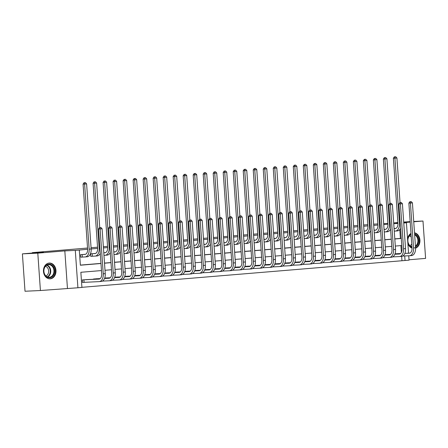 <?xml version="1.0" encoding="UTF-8"?>
<svg xmlns="http://www.w3.org/2000/svg" width="448" height="448" viewBox="0 0 448 448"><rect width="100%" height="100%" fill="white"/><g stroke="black" fill="none" stroke-linecap="round" stroke-linejoin="round"><path stroke-width="0.67" d="M50.271 278.824A7.902 6.266 87.3 0 0 55.972 270.536A7.902 6.266 87.3 0 0 49.347 263.054A7.902 6.266 87.3 0 0 49.168 263.066A7.902 6.266 87.3 0 0 43.467 271.354A7.902 6.266 87.3 0 0 50.092 278.835A7.902 6.266 87.3 0 0 50.271 278.824M415.582 248.17A7.902 6.266 87.3 0 0 419.927 240.078A7.902 6.266 87.3 0 0 414.512 232.792M101.472 270.564L80.858 272.283L81.917 287.437L77.913 287.773L75.298 250.398L79.302 250.062L80.366 265.216L100.979 263.497M67.441 288.266L64.826 250.891L37.8 253.142L22.4 253.87L25.015 291.245L40.415 290.522L77.913 287.773M409.018 259.778L425.6 258.395L422.985 221.021L413.739 221.794M408.738 255.769L409.046 260.159L405.042 260.49L404.723 255.959M81.911 287.325L405.042 260.49M410.995 233.386A7.902 6.266 87.3 0 0 407.551 238.773M407.876 243.41A7.902 6.266 87.3 0 0 412.026 248.158M37.8 253.142L40.415 290.522M403.693 222.068L410.172 221.626M413.717 221.458L422.985 221.021M401.962 260.635L401.666 256.39M401.386 252.403L400.91 245.594M397.449 253.697L395.002 253.848M387.436 254.531L384.989 254.682M377.429 255.366L374.982 255.522M367.416 256.2L364.969 256.357M357.409 257.034L354.962 257.191M347.396 257.869L344.949 258.026M337.389 258.703L334.942 258.86M327.376 259.543L324.929 259.694M317.369 260.378L314.922 260.529M307.356 261.212L304.909 261.363M297.349 262.046L294.902 262.198M287.336 262.881L284.889 263.032M277.329 263.715L274.882 263.866M267.316 264.55L264.869 264.701M257.309 265.384L254.856 265.535M247.296 266.218L244.849 266.37M237.289 267.053L234.836 267.21M227.276 267.887L224.829 268.044M217.269 268.722L214.816 268.878M207.256 269.556L204.809 269.713M197.249 270.39L194.796 270.547M187.236 271.23L184.789 271.382M177.229 272.065L174.776 272.216M167.216 272.899L164.769 273.05M157.209 273.734L154.756 273.885M147.196 274.568L144.749 274.719M137.189 275.402L134.736 275.554M127.176 276.237L124.729 276.388M117.169 277.071L114.716 277.222M107.156 277.906L104.709 278.057M97.149 278.74L92.355 279.328M87.136 279.574L82.331 279.927L82.505 282.453L83.815 282.341M397.93 223.378L393.742 223.726M387.923 224.213L383.729 224.56M377.91 225.047L373.722 225.394M367.903 225.882L363.709 226.234M357.89 226.716L353.702 227.069M347.883 227.55L343.689 227.903M337.87 228.385L333.682 228.738M327.863 229.219L323.669 229.572M317.85 230.054L313.662 230.406M307.843 230.894L303.649 231.241M297.83 231.728L293.642 232.075M287.823 232.562L283.629 232.91M277.81 233.397L273.622 233.744M267.803 234.231L263.609 234.578M257.79 235.066L253.602 235.413M247.783 235.9L243.589 236.247M237.77 236.734L233.576 237.082M227.763 237.569L223.569 237.922M217.75 238.403L213.556 238.756M207.743 239.238L203.549 239.59M197.73 240.072L193.536 240.425M187.723 240.906L183.529 241.259M177.71 241.741L173.516 242.094M167.703 242.581L163.509 242.928M157.69 243.415L153.496 243.762M147.683 244.25L143.489 244.597M137.67 245.084L133.476 245.431M127.663 245.918L123.469 246.266M117.65 246.753L113.456 247.1M107.643 247.587L103.449 247.934M97.63 248.422L91.157 248.959M87.623 249.256L79.302 250.062M80.354 265.104L100.968 263.385M104.507 263.088L110.981 262.55M114.52 262.254L120.988 261.716M124.527 261.419L131.001 260.882M134.54 260.585L141.008 260.047M144.547 259.75L151.021 259.213M154.56 258.916L161.028 258.373M164.567 258.082L171.041 257.538M174.58 257.247L181.048 256.704M184.587 256.413L191.061 255.87M194.6 255.578L201.068 255.035M204.607 254.744L211.081 254.201M214.62 253.904L221.088 253.366M224.627 253.07L231.101 252.532M234.64 252.235L241.108 251.698M244.647 251.401L251.121 250.863M254.66 250.566L261.128 250.029M264.667 249.732L271.141 249.194M274.68 248.898L281.148 248.36M284.687 248.063L291.161 247.526M294.7 247.229L301.168 246.686M304.707 246.394L311.181 245.851M314.72 245.56L321.188 245.017M324.727 244.726L331.201 244.182M334.74 243.891L341.208 243.348M344.747 243.051L351.221 242.514M354.76 242.217L361.228 241.679M364.767 241.382L371.241 240.845M374.78 240.548L381.248 240.01M384.787 239.714L391.261 239.176M394.8 238.879L400.406 238.414L399.79 229.583M395.685 228.441L394.072 228.525M385.672 229.275L384.065 229.359M375.665 230.11L374.052 230.194M365.652 230.95L364.045 231.028M355.645 231.784L354.032 231.862M345.632 232.618L344.025 232.702M335.625 233.453L334.012 233.537M325.612 234.287L324.005 234.371M315.605 235.122L313.992 235.206M305.592 235.956L303.985 236.04M295.585 236.79L293.972 236.874M285.572 237.625L283.965 237.709M275.565 238.459L273.952 238.543M265.552 239.294L263.945 239.378M255.545 240.128L253.932 240.212M245.532 240.962L243.925 241.046M235.525 241.797L233.912 241.881M225.512 242.637L223.905 242.715M215.505 243.471L213.892 243.55M205.492 244.306L203.885 244.39M195.485 245.14L193.872 245.224M185.472 245.974L183.865 246.058M175.465 246.809L173.852 246.893M165.452 247.643L163.845 247.727M155.445 248.478L153.832 248.562M145.432 249.312L143.825 249.396M135.425 250.146L133.812 250.23M125.412 250.981L123.805 251.065M115.405 251.815L113.792 251.899M105.392 252.65L103.785 252.734M95.385 253.484L90.574 253.837L90.748 256.362L92.058 256.25M85.372 254.324L80.562 254.671L80.741 257.197L82.046 257.09M22.4 253.87L43.422 252.118L32.334 252.638L32.362 253.036M32.334 252.638L87.534 248.035M91.073 247.738L97.546 247.201M103.365 246.714L107.554 246.366M113.372 245.879L117.566 245.532M123.385 245.045L127.574 244.698M133.392 244.21L137.586 243.858M143.405 243.376L147.594 243.023M153.412 242.542L157.606 242.189M163.425 241.707L167.614 241.354M173.432 240.873L177.626 240.52M183.445 240.038L187.634 239.686M193.452 239.198L197.646 238.851M203.465 238.364L207.654 238.017M213.472 237.53L217.666 237.182M223.485 236.695L227.674 236.348M233.492 235.861L237.686 235.514M243.505 235.026L247.694 234.679M253.512 234.192L257.706 233.845M263.525 233.358L267.714 233.01M273.532 232.523L277.726 232.17M283.545 231.689L287.734 231.336M293.552 230.854L297.746 230.502M303.565 230.02L307.754 229.667M313.572 229.186L317.766 228.833M323.585 228.351L327.774 227.998M333.592 227.511L337.786 227.164M343.605 226.677L347.794 226.33M353.612 225.842L357.806 225.495M363.625 225.008L367.814 224.661M373.632 224.174L377.832 223.91M64.826 250.891L75.298 250.398M403.754 223.003L406.431 222.779L408.559 253.176M397.914 223.11L395.959 223.272L397.919 223.182M403.749 222.908L406.431 222.779M410.2 222.085L403.732 222.628M383.662 223.636L387.862 223.39M393.68 222.902L397.874 222.555M401.772 245.521L395.298 246.064M391.765 246.355L385.291 246.898M381.752 247.19L375.278 247.733M371.745 248.03L365.271 248.567M361.732 248.864L355.258 249.402M351.725 249.698L345.251 250.236M341.712 250.533L335.238 251.07M331.705 251.367L325.231 251.905M321.692 252.202L315.218 252.739M311.685 253.036L305.211 253.574M301.672 253.87L295.198 254.408M291.665 254.705L285.191 255.242M281.652 255.539L275.178 256.082M271.645 256.374L265.171 256.917M261.632 257.208L255.158 257.751M251.625 258.042L245.151 258.586M241.612 258.877L235.138 259.42M231.605 259.717L225.131 260.254M221.592 260.551L215.118 261.089M211.585 261.386L205.111 261.923M201.572 262.22L195.098 262.758M191.565 263.054L185.091 263.592M181.552 263.889L175.078 264.426M171.545 264.723L165.071 265.261M161.532 265.558L155.058 266.095M151.525 266.392L145.051 266.935M141.512 267.226L135.038 267.77M131.505 268.061L125.031 268.604M121.492 268.895L115.018 269.438M111.485 269.73L105.011 270.273M104.518 263.2L110.986 262.662M114.526 262.366L120.999 261.828M124.538 261.531L131.006 260.994M134.546 260.697L141.019 260.154M144.558 259.862L151.026 259.319M154.566 259.028L161.039 258.485M164.578 258.194L171.046 257.65M174.586 257.359L181.059 256.816M184.598 256.519L191.066 255.982M194.606 255.685L201.079 255.147M204.618 254.85L211.086 254.313M214.626 254.016L221.099 253.478M224.638 253.182L231.106 252.644M234.646 252.347L241.119 251.81M244.658 251.513L251.126 250.975M254.666 250.678L261.139 250.141M264.678 249.844L271.146 249.306M274.686 249.01L281.159 248.466M284.698 248.175L291.166 247.632M294.706 247.341L301.179 246.798M304.718 246.506L311.186 245.963M314.726 245.672L321.199 245.129M324.738 244.832L331.206 244.294M334.746 243.998L341.219 243.46M344.758 243.163L351.226 242.626M354.766 242.329L361.239 241.791M364.778 241.494L371.246 240.957M374.786 240.66L381.259 240.122M384.798 239.826L391.266 239.288M394.806 238.991L401.279 238.454M400.406 238.414L401.274 238.37M394.078 228.592L395.203 228.536A5.062 3.08 -94.8 0 0 395.27 228.536A5.062 3.08 -94.8 0 0 397.93 223.339L393.378 158.234L394.346 156.85L395.763 156.755L394.346 156.85M394.374 228.502L395.718 228.441M395.763 156.755L396.917 157.998L394.918 158.161L399.47 223.272A7.594 4.626 85.2 0 1 395.478 231.056A7.594 4.626 85.2 0 1 395.377 231.062L394.257 231.118M396.917 157.998L400.036 202.546M400.574 228.362A7.594 4.626 85.2 0 1 397.482 230.888A7.594 4.626 85.2 0 1 397.382 230.894M394.962 156.822L394.918 158.161L393.378 158.234M411.264 201.634L409.847 201.729L411.264 201.634L412.418 202.871L410.418 203.039L413.554 247.946A7.594 4.626 85.2 0 1 409.567 255.73A7.594 4.626 85.2 0 1 409.466 255.735L402.702 256.054M396.138 253.753L400.495 253.551M404.886 253.344L409.802 253.114M394.985 253.887L400.4 253.63M404.852 253.422L409.287 253.21A5.062 3.08 -94.8 0 0 409.354 253.21A5.062 3.08 -94.8 0 0 412.014 248.018L408.873 203.112L409.847 201.729M412.418 202.871L415.559 247.778A7.594 4.626 85.2 0 1 411.566 255.562A7.594 4.626 85.2 0 1 411.466 255.573M410.463 201.701L410.418 203.039L408.873 203.112M384.07 229.426L385.19 229.37A5.062 3.08 -94.8 0 0 385.258 229.37A5.062 3.08 -94.8 0 0 387.918 224.179L383.365 159.068L384.339 157.685L385.756 157.59L384.339 157.685M384.362 229.337L385.706 229.275M385.756 157.59L386.91 158.833L384.905 158.995L389.458 224.106A7.594 4.626 85.2 0 1 385.47 231.89A7.594 4.626 85.2 0 1 385.37 231.896L384.244 231.952M386.91 158.833L390.023 203.381M390.561 229.202A7.594 4.626 85.2 0 1 387.47 231.722A7.594 4.626 85.2 0 1 387.369 231.734M384.955 157.657L384.905 158.995L383.365 159.068M374.058 230.261L375.183 230.205A5.062 3.08 -94.8 0 0 375.25 230.205A5.062 3.08 -94.8 0 0 377.91 225.014L373.358 159.908L374.326 158.519L375.743 158.424L374.326 158.519M374.354 230.171L375.698 230.11M375.743 158.424L376.897 159.667L374.898 159.835L379.45 224.941A7.594 4.626 85.2 0 1 375.458 232.725A7.594 4.626 85.2 0 1 375.357 232.73L374.237 232.786M376.897 159.667L380.016 204.215M380.554 230.037A7.594 4.626 85.2 0 1 377.462 232.557A7.594 4.626 85.2 0 1 377.362 232.568M374.942 158.491L374.898 159.835L373.358 159.908M364.05 231.095L365.17 231.045A5.062 3.08 -94.8 0 0 365.238 231.039A5.062 3.08 -94.8 0 0 367.898 225.848L363.345 160.742L364.319 159.354L365.736 159.258L364.319 159.354M364.342 231.006L365.686 230.944M365.736 159.258L366.89 160.502L364.885 160.67L369.438 225.775A7.594 4.626 85.2 0 1 365.45 233.559A7.594 4.626 85.2 0 1 365.35 233.57L364.224 233.621M366.89 160.502L370.003 205.05M370.541 230.871A7.594 4.626 85.2 0 1 367.45 233.397A7.594 4.626 85.2 0 1 367.349 233.402M364.935 159.326L364.885 160.67L363.345 160.742M401.251 202.468L399.834 202.563L401.251 202.468L402.41 203.711L400.406 203.874L403.547 248.78A7.594 4.626 85.2 0 1 399.554 256.564A7.594 4.626 85.2 0 1 399.454 256.57L392.694 256.889M386.131 254.593L390.488 254.386M394.873 254.184L399.795 253.949M384.978 254.722L390.387 254.464M394.845 254.257L399.28 254.044A5.062 3.08 -94.8 0 0 399.347 254.044A5.062 3.08 -94.8 0 0 402.007 248.853L398.866 203.946L399.834 202.563M402.41 203.711L405.546 248.612A7.594 4.626 85.2 0 1 401.559 256.396A7.594 4.626 85.2 0 1 401.458 256.407M400.45 202.535L400.406 203.874L398.866 203.946M391.244 203.302L389.827 203.398L391.244 203.302L392.398 204.546L390.398 204.708L393.534 249.614A7.594 4.626 85.2 0 1 389.547 257.398A7.594 4.626 85.2 0 1 389.446 257.41L382.682 257.723M376.118 255.427L380.475 255.226M384.866 255.018L389.782 254.783M374.965 255.556L380.38 255.298M384.832 255.091L389.267 254.884A5.062 3.08 -94.8 0 0 389.334 254.878A5.062 3.08 -94.8 0 0 391.994 249.687L388.853 204.781L389.827 203.398M392.398 204.546L395.539 249.446A7.594 4.626 85.2 0 1 391.546 257.236A7.594 4.626 85.2 0 1 391.446 257.242M390.443 203.37L390.398 204.708L388.853 204.781M381.231 204.137L379.814 204.232L381.231 204.137L382.39 205.38L380.386 205.548L383.527 250.449A7.594 4.626 85.2 0 1 379.534 258.233A7.594 4.626 85.2 0 1 379.434 258.244L372.674 258.558M366.111 256.262L370.468 256.06M374.853 255.853L379.775 255.618M364.958 256.39L370.367 256.133M374.825 255.926L379.26 255.718A5.062 3.08 -94.8 0 0 379.327 255.713A5.062 3.08 -94.8 0 0 381.987 250.522L378.846 205.615L379.814 204.232M382.39 205.38L385.526 250.281A7.594 4.626 85.2 0 1 381.539 258.07A7.594 4.626 85.2 0 1 381.438 258.076M380.43 204.204L380.386 205.548L378.846 205.615M354.038 231.93L355.163 231.879A5.062 3.08 -94.8 0 0 355.23 231.874A5.062 3.08 -94.8 0 0 357.89 226.682L353.338 161.577L354.306 160.188L355.723 160.093L354.306 160.188M354.334 231.84L355.678 231.778M355.723 160.093L356.877 161.336L354.878 161.504L359.43 226.61A7.594 4.626 85.2 0 1 355.438 234.394A7.594 4.626 85.2 0 1 355.337 234.405L354.217 234.455M356.877 161.336L359.996 205.884M360.534 231.706A7.594 4.626 85.2 0 1 357.442 234.231A7.594 4.626 85.2 0 1 357.342 234.237M354.922 160.16L354.878 161.504L353.338 161.577M371.224 204.971L369.807 205.066L371.224 204.971L372.378 206.214L370.373 206.382L373.514 251.283A7.594 4.626 85.2 0 1 369.527 259.067A7.594 4.626 85.2 0 1 369.426 259.078L362.662 259.398M356.098 257.096L360.455 256.894M364.846 256.687L369.762 256.452M354.945 257.225L360.36 256.967M364.812 256.76L369.247 256.553A5.062 3.08 -94.8 0 0 369.314 256.547A5.062 3.08 -94.8 0 0 371.974 251.356L368.833 206.455L369.807 205.066M372.378 206.214L375.519 251.115A7.594 4.626 85.2 0 1 371.526 258.905A7.594 4.626 85.2 0 1 371.426 258.91M370.423 205.038L370.373 206.382L368.833 206.455M411.958 247.234A6.838 5.421 -92.7 0 1 408.268 237.597A6.838 5.421 -92.7 0 1 411.057 234.276M414.596 234.058A6.838 5.421 -92.7 0 1 418.107 243.634A6.838 5.421 -92.7 0 1 415.492 246.865M415.442 246.142A6.328 5.023 87.3 0 0 417.435 243.426A6.328 5.023 87.3 0 0 414.646 234.758M411.085 234.674A6.328 5.023 87.3 0 0 408.324 237.838A6.328 5.023 87.3 0 0 411.93 246.814M409.416 235.956A4.984 3.954 -92.7 0 1 411.253 237.121M415.565 247.934A7.851 6.227 87.3 0 0 418.841 244.082A7.851 6.227 87.3 0 0 414.523 232.994M411.74 244.065A4.984 3.954 -92.7 0 1 409.87 245.61M49.7 277.788A6.838 5.421 -92.7 0 1 43.82 271.421A6.838 5.421 -92.7 0 1 48.748 264.152A6.838 5.421 -92.7 0 1 54.628 270.519A6.838 5.421 -92.7 0 1 49.7 277.788M48.474 264.673A6.328 5.023 87.3 0 0 43.904 271.309A6.328 5.023 87.3 0 0 49.213 277.306A6.328 5.023 87.3 0 0 49.358 277.295A6.328 5.023 87.3 0 0 53.928 270.659A6.328 5.023 87.3 0 0 48.619 264.662A6.328 5.023 87.3 0 0 48.474 264.673M49.33 278.818A7.851 6.227 87.3 0 0 49.594 278.813A7.851 6.227 87.3 0 0 49.773 278.796A7.851 6.227 87.3 0 0 55.44 270.564A7.851 6.227 87.3 0 0 48.854 263.127A7.851 6.227 87.3 0 0 48.675 263.138A7.851 6.227 87.3 0 0 48.597 263.15M45.45 266.308A4.984 3.954 -92.7 0 1 48.658 270.995A4.984 3.954 -92.7 0 1 45.903 275.962M344.03 232.764L345.15 232.714A5.062 3.08 -94.8 0 0 345.218 232.708A5.062 3.08 -94.8 0 0 347.878 227.517L343.325 162.411L344.299 161.022L345.716 160.927L344.299 161.022M344.322 232.674L345.666 232.613M345.716 160.927L346.87 162.17L344.865 162.338L349.418 227.444A7.594 4.626 85.2 0 1 345.43 235.228A7.594 4.626 85.2 0 1 345.33 235.239L344.204 235.29M346.87 162.17L349.983 206.718M350.521 232.54A7.594 4.626 85.2 0 1 347.43 235.066A7.594 4.626 85.2 0 1 347.329 235.071M344.915 160.994L344.865 162.338L343.325 162.411M334.018 233.598L335.143 233.548A5.062 3.08 -94.8 0 0 335.21 233.542A5.062 3.08 -94.8 0 0 337.87 228.351L333.318 163.246L334.286 161.857L335.703 161.762L334.286 161.857M334.314 233.509L335.658 233.447M335.703 161.762L336.857 163.005L334.858 163.173L339.41 228.278A7.594 4.626 85.2 0 1 335.418 236.068A7.594 4.626 85.2 0 1 335.317 236.074L334.197 236.124M336.857 163.005L339.976 207.553M340.514 233.374A7.594 4.626 85.2 0 1 337.422 235.9A7.594 4.626 85.2 0 1 337.322 235.906M334.902 161.829L334.858 163.173L333.318 163.246M324.01 234.433L325.13 234.382A5.062 3.08 -94.8 0 0 325.198 234.377A5.062 3.08 -94.8 0 0 327.858 229.186L323.305 164.08L324.279 162.697L325.696 162.596L324.279 162.697M324.302 234.343L325.646 234.287M325.696 162.596L326.85 163.839L324.845 164.007L329.398 229.113A7.594 4.626 85.2 0 1 325.41 236.902A7.594 4.626 85.2 0 1 325.31 236.908L324.184 236.958M326.85 163.839L329.963 208.393M330.501 234.209A7.594 4.626 85.2 0 1 327.41 236.734A7.594 4.626 85.2 0 1 327.309 236.74M324.895 162.663L324.845 164.007L323.305 164.08M313.998 235.267L315.123 235.217A5.062 3.08 -94.8 0 0 315.19 235.211A5.062 3.08 -94.8 0 0 317.85 230.02L313.298 164.914L314.266 163.531L315.683 163.43L314.266 163.531M314.294 235.178L315.638 235.122M315.683 163.43L316.837 164.674L314.838 164.842L319.39 229.947A7.594 4.626 85.2 0 1 315.398 237.737A7.594 4.626 85.2 0 1 315.297 237.742L314.177 237.793M316.837 164.674L319.956 209.227M320.494 235.043A7.594 4.626 85.2 0 1 317.402 237.569A7.594 4.626 85.2 0 1 317.302 237.574M314.882 163.498L314.838 164.842L313.298 164.914M303.99 236.102L305.11 236.051A5.062 3.08 -94.8 0 0 305.178 236.046A5.062 3.08 -94.8 0 0 307.838 230.854L303.285 165.749L304.259 164.366L305.676 164.27L304.259 164.366M304.282 236.012L305.626 235.956M305.676 164.27L306.83 165.508L304.825 165.676L309.378 230.782A7.594 4.626 85.2 0 1 305.39 238.571A7.594 4.626 85.2 0 1 305.29 238.577L304.164 238.627M306.83 165.508L309.943 210.062M310.481 235.878A7.594 4.626 85.2 0 1 307.39 238.403A7.594 4.626 85.2 0 1 307.289 238.409M304.875 164.332L304.825 165.676L303.285 165.749M361.211 205.806L359.794 205.901L361.211 205.806L362.365 207.049L360.366 207.217L363.507 252.118A7.594 4.626 85.2 0 1 359.514 259.907A7.594 4.626 85.2 0 1 359.414 259.913L352.654 260.232M346.091 257.93L350.448 257.729M354.833 257.522L359.755 257.286M344.938 258.059L350.347 257.807M354.805 257.594L359.24 257.387A5.062 3.08 -94.8 0 0 359.307 257.382A5.062 3.08 -94.8 0 0 361.967 252.19L358.826 207.29L359.794 205.901M362.365 207.049L365.506 251.95A7.594 4.626 85.2 0 1 361.519 259.739A7.594 4.626 85.2 0 1 361.418 259.745M360.41 205.873L360.366 207.217L358.826 207.29M351.204 206.64L349.787 206.735L351.204 206.64L352.358 207.883L350.353 208.051L353.494 252.952A7.594 4.626 85.2 0 1 349.507 260.742A7.594 4.626 85.2 0 1 349.406 260.747L342.642 261.066M336.078 258.765L340.435 258.563M344.826 258.356L349.742 258.126M334.925 258.894L340.34 258.642M344.792 258.429L349.227 258.222A5.062 3.08 -94.8 0 0 349.294 258.216A5.062 3.08 -94.8 0 0 351.954 253.025L348.813 208.124L349.787 206.735M352.358 207.883L355.499 252.784A7.594 4.626 85.2 0 1 351.506 260.574A7.594 4.626 85.2 0 1 351.406 260.579M350.403 206.707L350.353 208.051L348.813 208.124M341.191 207.474L339.774 207.57L341.191 207.474L342.345 208.718L340.346 208.886L343.487 253.786A7.594 4.626 85.2 0 1 339.494 261.576A7.594 4.626 85.2 0 1 339.394 261.582L332.634 261.901M326.071 259.599L330.428 259.398M334.813 259.19L339.735 258.961M324.918 259.728L330.327 259.476M334.785 259.263L339.22 259.056A5.062 3.08 -94.8 0 0 339.287 259.05A5.062 3.08 -94.8 0 0 341.947 253.859L338.806 208.958L339.774 207.57M342.345 208.718L345.486 253.618A7.594 4.626 85.2 0 1 341.499 261.408A7.594 4.626 85.2 0 1 341.398 261.414M340.39 207.542L340.346 208.886L338.806 208.958M331.184 208.309L329.767 208.404L331.184 208.309L332.338 209.552L330.333 209.72L333.474 254.621A7.594 4.626 85.2 0 1 329.487 262.41A7.594 4.626 85.2 0 1 329.386 262.416L322.622 262.735M316.058 260.434L320.415 260.232M324.806 260.025L329.722 259.795M314.905 260.562L320.32 260.31M324.772 260.098L329.207 259.89A5.062 3.08 -94.8 0 0 329.274 259.885A5.062 3.08 -94.8 0 0 331.934 254.694L328.793 209.793L329.767 208.404M332.338 209.552L335.479 254.453A7.594 4.626 85.2 0 1 331.486 262.242A7.594 4.626 85.2 0 1 331.386 262.248M330.383 208.376L330.333 209.72L328.793 209.793M321.171 209.143L319.754 209.244L321.171 209.143L322.325 210.386L320.326 210.554L323.467 255.455A7.594 4.626 85.2 0 1 319.474 263.245A7.594 4.626 85.2 0 1 319.374 263.25L312.614 263.57M306.051 261.268L310.408 261.066M314.793 260.859L319.715 260.63M304.898 261.397L310.307 261.145M314.765 260.932L319.2 260.725A5.062 3.08 -94.8 0 0 319.267 260.719A5.062 3.08 -94.8 0 0 321.927 255.528L318.786 210.627L319.754 209.244M322.325 210.386L325.466 255.287A7.594 4.626 85.2 0 1 321.479 263.077A7.594 4.626 85.2 0 1 321.378 263.082M320.37 209.21L320.326 210.554L318.786 210.627M293.978 236.936L295.103 236.886A5.062 3.08 -94.8 0 0 295.17 236.88A5.062 3.08 -94.8 0 0 297.83 231.689L293.278 166.583L294.246 165.2L295.663 165.105L294.246 165.2M294.274 236.846L295.618 236.79M295.663 165.105L296.817 166.342L294.818 166.51L299.37 231.616A7.594 4.626 85.2 0 1 295.378 239.406A7.594 4.626 85.2 0 1 295.277 239.411L294.157 239.462M296.817 166.342L299.936 210.896M300.474 236.712A7.594 4.626 85.2 0 1 297.382 239.238A7.594 4.626 85.2 0 1 297.282 239.243M294.862 165.172L294.818 166.51L293.278 166.583M311.164 209.983L309.747 210.078L311.164 209.983L312.318 211.221L310.313 211.389L313.454 256.29A7.594 4.626 85.2 0 1 309.467 264.079A7.594 4.626 85.2 0 1 309.366 264.085L302.602 264.404M296.038 262.102L300.395 261.901M304.786 261.694L309.702 261.464M294.885 262.231L300.3 261.979M304.752 261.766L309.187 261.559A5.062 3.08 -94.8 0 0 309.254 261.554A5.062 3.08 -94.8 0 0 311.914 256.362L308.773 211.462L309.747 210.078M312.318 211.221L315.459 256.127A7.594 4.626 85.2 0 1 311.466 263.911A7.594 4.626 85.2 0 1 311.366 263.917M310.363 210.045L310.313 211.389L308.773 211.462M283.97 237.776L285.09 237.72A5.062 3.08 -94.8 0 0 285.158 237.714A5.062 3.08 -94.8 0 0 287.818 232.523L283.265 167.418L284.239 166.034L285.656 165.939L284.239 166.034M284.262 237.681L285.606 237.625M285.656 165.939L286.81 167.177L284.805 167.345L289.358 232.45A7.594 4.626 85.2 0 1 285.37 240.24A7.594 4.626 85.2 0 1 285.27 240.246L284.144 240.302M286.81 167.177L289.923 211.73M290.461 237.546A7.594 4.626 85.2 0 1 287.37 240.072A7.594 4.626 85.2 0 1 287.269 240.078M284.855 166.006L284.805 167.345L283.265 167.418M301.151 210.818L299.734 210.913L301.151 210.818L302.305 212.055L300.306 212.223L303.447 257.124A7.594 4.626 85.2 0 1 299.454 264.914A7.594 4.626 85.2 0 1 299.354 264.919L292.594 265.238M286.031 262.937L290.388 262.735M294.773 262.528L299.695 262.298M284.878 263.071L290.287 262.814M294.745 262.606L299.18 262.394A5.062 3.08 -94.8 0 0 299.247 262.388A5.062 3.08 -94.8 0 0 301.907 257.197L298.766 212.296L299.734 210.913M302.305 212.055L305.446 256.962A7.594 4.626 85.2 0 1 301.459 264.746A7.594 4.626 85.2 0 1 301.358 264.751M300.35 210.885L300.306 212.223L298.766 212.296M273.958 238.61L275.083 238.554A5.062 3.08 -94.8 0 0 275.15 238.549A5.062 3.08 -94.8 0 0 277.81 233.358L273.258 168.252L274.226 166.869L275.643 166.774L274.226 166.869M274.254 238.521L275.598 238.459M275.643 166.774L276.797 168.011L274.798 168.179L279.35 233.285A7.594 4.626 85.2 0 1 275.358 241.074A7.594 4.626 85.2 0 1 275.257 241.08L274.137 241.136M276.797 168.011L279.916 212.565M280.454 238.381A7.594 4.626 85.2 0 1 277.362 240.906A7.594 4.626 85.2 0 1 277.262 240.912M274.842 166.841L274.798 168.179L273.258 168.252M291.144 211.652L289.727 211.747L291.144 211.652L292.298 212.89L290.293 213.058L293.434 257.958A7.594 4.626 85.2 0 1 289.447 265.748A7.594 4.626 85.2 0 1 289.346 265.754L282.582 266.073M276.018 263.771L280.375 263.57M284.766 263.362L289.682 263.133M274.865 263.906L280.28 263.648M284.732 263.441L289.167 263.228A5.062 3.08 -94.8 0 0 289.234 263.222A5.062 3.08 -94.8 0 0 291.894 258.031L288.753 213.13L289.727 211.747M292.298 212.89L295.439 257.796A7.594 4.626 85.2 0 1 291.446 265.58A7.594 4.626 85.2 0 1 291.346 265.586M290.343 211.719L290.293 213.058L288.753 213.13M263.95 239.445L265.07 239.389A5.062 3.08 -94.8 0 0 265.138 239.383A5.062 3.08 -94.8 0 0 267.798 234.192L263.245 169.086L264.219 167.703L265.636 167.608L264.219 167.703M264.242 239.355L265.586 239.294M265.636 167.608L266.79 168.851L264.785 169.014L269.338 234.119A7.594 4.626 85.2 0 1 265.35 241.909A7.594 4.626 85.2 0 1 265.25 241.914L264.124 241.97M266.79 168.851L269.903 213.399M270.441 239.215A7.594 4.626 85.2 0 1 267.35 241.741A7.594 4.626 85.2 0 1 267.249 241.746M264.835 167.675L264.785 169.014L263.245 169.086M281.131 212.486L279.714 212.582L281.131 212.486L282.285 213.724L280.286 213.892L283.427 258.798A7.594 4.626 85.2 0 1 279.434 266.582A7.594 4.626 85.2 0 1 279.334 266.588L272.574 266.907M266.011 264.606L270.368 264.404M274.753 264.197L279.675 263.967M264.858 264.74L270.267 264.482M274.725 264.275L279.16 264.062A5.062 3.08 -94.8 0 0 279.227 264.062A5.062 3.08 -94.8 0 0 281.887 258.866L278.746 213.965L279.714 212.582M282.285 213.724L285.426 258.63A7.594 4.626 85.2 0 1 281.439 266.414A7.594 4.626 85.2 0 1 281.338 266.426M280.33 212.554L280.286 213.892L278.746 213.965M253.938 240.279L255.063 240.223A5.062 3.08 -94.8 0 0 255.13 240.223A5.062 3.08 -94.8 0 0 257.79 235.026L253.238 169.921L254.206 168.538L255.623 168.442L254.206 168.538M254.234 240.19L255.578 240.128M255.623 168.442L256.777 169.686L254.778 169.848L259.33 234.959A7.594 4.626 85.2 0 1 255.338 242.743A7.594 4.626 85.2 0 1 255.237 242.749L254.117 242.805M256.777 169.686L259.896 214.234M260.434 240.05A7.594 4.626 85.2 0 1 257.342 242.575A7.594 4.626 85.2 0 1 257.242 242.581M254.822 168.51L254.778 169.848L253.238 169.921M271.124 213.321L269.707 213.416L271.124 213.321L272.278 214.558L270.273 214.726L273.414 259.633A7.594 4.626 85.2 0 1 269.427 267.417A7.594 4.626 85.2 0 1 269.326 267.422L262.562 267.742M255.998 265.44L260.355 265.238M264.746 265.031L269.662 264.802M254.845 265.574L260.26 265.317M264.712 265.11L269.147 264.897A5.062 3.08 -94.8 0 0 269.214 264.897A5.062 3.08 -94.8 0 0 271.874 259.706L268.733 214.799L269.707 213.416M272.278 214.558L275.419 259.465A7.594 4.626 85.2 0 1 271.426 267.249A7.594 4.626 85.2 0 1 271.326 267.26M270.323 213.388L270.273 214.726L268.733 214.799M243.93 241.114L245.05 241.058A5.062 3.08 -94.8 0 0 245.118 241.058A5.062 3.08 -94.8 0 0 247.778 235.866L243.225 170.755L244.199 169.372L245.616 169.277L244.199 169.372M244.222 241.024L245.566 240.962M245.616 169.277L246.77 170.52L244.765 170.682L249.318 235.794A7.594 4.626 85.2 0 1 245.33 243.578A7.594 4.626 85.2 0 1 245.23 243.583L244.104 243.639M246.77 170.52L249.883 215.068M250.421 240.89A7.594 4.626 85.2 0 1 247.33 243.41A7.594 4.626 85.2 0 1 247.229 243.421M244.815 169.344L244.765 170.682L243.225 170.755M261.111 214.155L259.694 214.25L261.111 214.155L262.265 215.398L260.266 215.561L263.407 260.467A7.594 4.626 85.2 0 1 259.414 268.251A7.594 4.626 85.2 0 1 259.314 268.257L252.554 268.576M245.991 266.28L250.348 266.073M254.733 265.871L259.655 265.636M244.838 266.409L250.247 266.151M254.705 265.944L259.14 265.731A5.062 3.08 -94.8 0 0 259.207 265.731A5.062 3.08 -94.8 0 0 261.867 260.54L258.726 215.634L259.694 214.25M262.265 215.398L265.406 260.299A7.594 4.626 85.2 0 1 261.419 268.083A7.594 4.626 85.2 0 1 261.318 268.094M260.31 214.222L260.266 215.561L258.726 215.634M233.918 241.948L235.043 241.892A5.062 3.08 -94.8 0 0 235.11 241.892A5.062 3.08 -94.8 0 0 237.77 236.701L233.218 171.595L234.186 170.206L235.603 170.111L234.186 170.206M234.214 241.858L235.558 241.797M235.603 170.111L236.757 171.354L234.758 171.522L239.31 236.628A7.594 4.626 85.2 0 1 235.318 244.412A7.594 4.626 85.2 0 1 235.217 244.418L234.097 244.474M236.757 171.354L239.876 215.902M240.414 241.724A7.594 4.626 85.2 0 1 237.322 244.244A7.594 4.626 85.2 0 1 237.222 244.255M234.802 170.178L234.758 171.522L233.218 171.595M223.91 242.782L225.03 242.732A5.062 3.08 -94.8 0 0 225.098 242.726A5.062 3.08 -94.8 0 0 227.758 237.535L223.205 172.43L224.179 171.041L225.596 170.946L224.179 171.041M224.202 242.693L225.546 242.631M225.596 170.946L226.75 172.189L224.745 172.357L229.298 237.462A7.594 4.626 85.2 0 1 225.31 245.246A7.594 4.626 85.2 0 1 225.21 245.258L224.084 245.308M226.75 172.189L229.863 216.737M230.401 242.558A7.594 4.626 85.2 0 1 227.31 245.084A7.594 4.626 85.2 0 1 227.209 245.09M224.795 171.013L224.745 172.357L223.205 172.43M213.898 243.617L215.023 243.566A5.062 3.08 -94.8 0 0 215.09 243.561A5.062 3.08 -94.8 0 0 217.75 238.37L213.198 173.264L214.166 171.875L215.583 171.78L214.166 171.875M214.194 243.527L215.538 243.466M215.583 171.78L216.737 173.023L214.738 173.191L219.29 238.297A7.594 4.626 85.2 0 1 215.298 246.081A7.594 4.626 85.2 0 1 215.197 246.092L214.077 246.142M216.737 173.023L219.856 217.571M220.394 243.393A7.594 4.626 85.2 0 1 217.302 245.918A7.594 4.626 85.2 0 1 217.202 245.924M214.782 171.847L214.738 173.191L213.198 173.264M203.89 244.451L205.01 244.401A5.062 3.08 -94.8 0 0 205.078 244.395A5.062 3.08 -94.8 0 0 207.738 239.204L203.185 174.098L204.159 172.71L205.576 172.614L204.159 172.71M204.182 244.362L205.526 244.3M205.576 172.614L206.73 173.858L204.725 174.026L209.278 239.131A7.594 4.626 85.2 0 1 205.29 246.915A7.594 4.626 85.2 0 1 205.19 246.926L204.064 246.977M206.73 173.858L209.843 218.406M210.381 244.227A7.594 4.626 85.2 0 1 207.29 246.753A7.594 4.626 85.2 0 1 207.189 246.758M204.775 172.682L204.725 174.026L203.185 174.098M193.878 245.286L195.003 245.235A5.062 3.08 -94.8 0 0 195.07 245.23A5.062 3.08 -94.8 0 0 197.73 240.038L193.178 174.933L194.146 173.544L195.563 173.449L194.146 173.544M194.174 245.196L195.518 245.134M195.563 173.449L196.717 174.692L194.718 174.86L199.27 239.966A7.594 4.626 85.2 0 1 195.278 247.755A7.594 4.626 85.2 0 1 195.177 247.761L194.057 247.811M196.717 174.692L199.83 219.24M200.374 245.062A7.594 4.626 85.2 0 1 197.282 247.587A7.594 4.626 85.2 0 1 197.182 247.593M194.762 173.516L194.718 174.86L193.178 174.933M183.87 246.12L184.99 246.07A5.062 3.08 -94.8 0 0 185.058 246.064A5.062 3.08 -94.8 0 0 187.718 240.873L183.165 175.767L184.139 174.384L185.556 174.283L184.139 174.384M184.162 246.03L185.506 245.974M185.556 174.283L186.71 175.526L184.705 175.694L189.258 240.8A7.594 4.626 85.2 0 1 185.27 248.59A7.594 4.626 85.2 0 1 185.17 248.595L184.044 248.646M186.71 175.526L189.823 220.08M190.361 245.896A7.594 4.626 85.2 0 1 187.27 248.422A7.594 4.626 85.2 0 1 187.169 248.427M184.755 174.35L184.705 175.694L183.165 175.767M173.858 246.954L174.983 246.904A5.062 3.08 -94.8 0 0 175.05 246.898A5.062 3.08 -94.8 0 0 177.71 241.707L173.158 176.602L174.126 175.218L175.543 175.123L174.126 175.218M174.154 246.865L175.498 246.809M175.543 175.123L176.697 176.361L174.698 176.529L179.25 241.634A7.594 4.626 85.2 0 1 175.258 249.424A7.594 4.626 85.2 0 1 175.157 249.43L174.037 249.48M176.697 176.361L179.81 220.914M180.354 246.73A7.594 4.626 85.2 0 1 177.262 249.256A7.594 4.626 85.2 0 1 177.162 249.262M174.742 175.185L174.698 176.529L173.158 176.602M163.85 247.789L164.97 247.738A5.062 3.08 -94.8 0 0 165.038 247.733A5.062 3.08 -94.8 0 0 167.698 242.542L163.145 177.436L164.119 176.053L165.536 175.958L164.119 176.053M164.142 247.699L165.486 247.643M165.536 175.958L166.69 177.195L164.685 177.363L169.238 242.469A7.594 4.626 85.2 0 1 165.25 250.258A7.594 4.626 85.2 0 1 165.15 250.264L164.024 250.314M166.69 177.195L169.803 221.749M170.341 247.565A7.594 4.626 85.2 0 1 167.25 250.09A7.594 4.626 85.2 0 1 167.149 250.096M164.735 176.019L164.685 177.363L163.145 177.436M153.838 248.623L154.963 248.573A5.062 3.08 -94.8 0 0 155.03 248.567A5.062 3.08 -94.8 0 0 157.69 243.376L153.138 178.27L154.106 176.887L155.523 176.792L154.106 176.887M154.134 248.534L155.478 248.478M155.523 176.792L156.677 178.03L154.678 178.198L159.23 243.303A7.594 4.626 85.2 0 1 155.238 251.093A7.594 4.626 85.2 0 1 155.137 251.098L154.017 251.149M156.677 178.03L159.79 222.583M160.334 248.399A7.594 4.626 85.2 0 1 157.242 250.925A7.594 4.626 85.2 0 1 157.142 250.93M154.722 176.859L154.678 178.198L153.138 178.27M251.104 214.99L249.687 215.085L251.104 214.99L252.258 216.233L250.253 216.395L253.394 261.302A7.594 4.626 85.2 0 1 249.407 269.086A7.594 4.626 85.2 0 1 249.306 269.097L242.542 269.41M235.978 267.114L240.335 266.913M244.726 266.706L249.642 266.47M234.825 267.243L240.24 266.986M244.692 266.778L249.127 266.571A5.062 3.08 -94.8 0 0 249.194 266.566A5.062 3.08 -94.8 0 0 251.854 261.374L248.713 216.468L249.687 215.085M252.258 216.233L255.399 261.134A7.594 4.626 85.2 0 1 251.406 268.923A7.594 4.626 85.2 0 1 251.306 268.929M250.303 215.057L250.253 216.395L248.713 216.468M241.091 215.824L239.674 215.919L241.091 215.824L242.245 217.067L240.246 217.235L243.387 262.136A7.594 4.626 85.2 0 1 239.394 269.92A7.594 4.626 85.2 0 1 239.294 269.931L232.534 270.245M225.971 267.949L230.328 267.747M234.713 267.54L239.635 267.305M224.818 268.078L230.227 267.82M234.685 267.613L239.12 267.406A5.062 3.08 -94.8 0 0 239.187 267.4A5.062 3.08 -94.8 0 0 241.847 262.209L238.706 217.302L239.674 215.919M242.245 217.067L245.386 261.968A7.594 4.626 85.2 0 1 241.399 269.758A7.594 4.626 85.2 0 1 241.298 269.763M240.29 215.891L240.246 217.235L238.706 217.302M231.084 216.658L229.667 216.754L231.084 216.658L232.238 217.902L230.233 218.07L233.374 262.97A7.594 4.626 85.2 0 1 229.387 270.754A7.594 4.626 85.2 0 1 229.286 270.766L222.522 271.085M215.958 268.783L220.315 268.582M224.706 268.374L229.622 268.139M214.805 268.912L220.22 268.654M224.672 268.447L229.107 268.24A5.062 3.08 -94.8 0 0 229.174 268.234A5.062 3.08 -94.8 0 0 231.834 263.043L228.693 218.142L229.667 216.754M232.238 217.902L235.379 262.802A7.594 4.626 85.2 0 1 231.386 270.592A7.594 4.626 85.2 0 1 231.286 270.598M230.283 216.726L230.233 218.07L228.693 218.142M221.071 217.493L219.654 217.588L221.071 217.493L222.225 218.736L220.226 218.904L223.367 263.805A7.594 4.626 85.2 0 1 219.374 271.594A7.594 4.626 85.2 0 1 219.274 271.6L212.514 271.919M205.951 269.618L210.308 269.416M214.693 269.209L219.615 268.974M204.798 269.746L210.207 269.494M214.665 269.282L219.1 269.074A5.062 3.08 -94.8 0 0 219.167 269.069A5.062 3.08 -94.8 0 0 221.827 263.878L218.686 218.977L219.654 217.588M222.225 218.736L225.366 263.637A7.594 4.626 85.2 0 1 221.379 271.426A7.594 4.626 85.2 0 1 221.278 271.432M220.27 217.56L220.226 218.904L218.686 218.977M211.064 218.327L209.647 218.422L211.064 218.327L212.218 219.57L210.213 219.738L213.354 264.639A7.594 4.626 85.2 0 1 209.367 272.429A7.594 4.626 85.2 0 1 209.266 272.434L202.502 272.754M195.938 270.452L200.295 270.25M204.686 270.043L209.602 269.814M194.785 270.581L200.2 270.329M204.652 270.116L209.087 269.909A5.062 3.08 -94.8 0 0 209.154 269.903A5.062 3.08 -94.8 0 0 211.814 264.712L208.673 219.811L209.647 218.422M212.218 219.57L215.359 264.471A7.594 4.626 85.2 0 1 211.366 272.261A7.594 4.626 85.2 0 1 211.266 272.266M210.263 218.394L210.213 219.738L208.673 219.811M201.051 219.162L199.634 219.257L201.051 219.162L202.205 220.405L200.206 220.573L203.347 265.474A7.594 4.626 85.2 0 1 199.354 273.263A7.594 4.626 85.2 0 1 199.254 273.269L192.494 273.588M185.931 271.286L190.288 271.085M194.673 270.878L199.595 270.648M184.778 271.415L190.187 271.163M194.645 270.95L199.08 270.743A5.062 3.08 -94.8 0 0 199.147 270.738A5.062 3.08 -94.8 0 0 201.807 265.546L198.666 220.646L199.634 219.257M202.205 220.405L205.346 265.306A7.594 4.626 85.2 0 1 201.359 273.095A7.594 4.626 85.2 0 1 201.258 273.101M200.25 219.229L200.206 220.573L198.666 220.646M191.044 219.996L189.627 220.091L191.044 219.996L192.198 221.239L190.193 221.407L193.334 266.308A7.594 4.626 85.2 0 1 189.347 274.098A7.594 4.626 85.2 0 1 189.246 274.103L182.482 274.422M175.918 272.121L180.275 271.919M184.666 271.712L189.582 271.482M174.765 272.25L180.18 271.998M184.632 271.785L189.067 271.578A5.062 3.08 -94.8 0 0 189.134 271.572A5.062 3.08 -94.8 0 0 191.794 266.381L188.653 221.48L189.627 220.091M192.198 221.239L195.339 266.14A7.594 4.626 85.2 0 1 191.346 273.93A7.594 4.626 85.2 0 1 191.246 273.935M190.243 220.063L190.193 221.407L188.653 221.48M181.031 220.83L179.614 220.931L181.031 220.83L182.185 222.074L180.186 222.242L183.327 267.142A7.594 4.626 85.2 0 1 179.334 274.932A7.594 4.626 85.2 0 1 179.234 274.938L172.474 275.257M165.906 272.955L170.268 272.754M174.653 272.546L179.575 272.317M164.758 273.084L170.167 272.832M174.625 272.619L179.06 272.412A5.062 3.08 -94.8 0 0 179.127 272.406A5.062 3.08 -94.8 0 0 181.787 267.215L178.646 222.314L179.614 220.931M182.185 222.074L185.326 266.974A7.594 4.626 85.2 0 1 181.339 274.764A7.594 4.626 85.2 0 1 181.238 274.77M180.23 220.898L180.186 222.242L178.646 222.314M171.024 221.67L169.607 221.766L171.024 221.67L172.178 222.908L170.173 223.076L173.314 267.977A7.594 4.626 85.2 0 1 169.327 275.766A7.594 4.626 85.2 0 1 169.226 275.772L162.462 276.091M155.898 273.79L160.255 273.588M164.646 273.381L169.562 273.151M154.745 273.918L160.16 273.666M164.612 273.454L169.047 273.246A5.062 3.08 -94.8 0 0 169.114 273.241A5.062 3.08 -94.8 0 0 171.774 268.05L168.633 223.149L169.607 221.766M172.178 222.908L175.319 267.814A7.594 4.626 85.2 0 1 171.326 275.598A7.594 4.626 85.2 0 1 171.226 275.604M170.223 221.732L170.173 223.076L168.633 223.149M143.83 249.463L144.95 249.407A5.062 3.08 -94.8 0 0 145.018 249.402A5.062 3.08 -94.8 0 0 147.678 244.21L143.125 179.105L144.099 177.722L145.516 177.626L144.099 177.722M144.122 249.374L145.466 249.312M145.516 177.626L146.67 178.864L144.665 179.032L149.218 244.138A7.594 4.626 85.2 0 1 145.23 251.927A7.594 4.626 85.2 0 1 145.13 251.933L144.004 251.989M146.67 178.864L149.783 223.418M150.321 249.234A7.594 4.626 85.2 0 1 147.23 251.759A7.594 4.626 85.2 0 1 147.129 251.765M144.715 177.694L144.665 179.032L143.125 179.105M161.011 222.505L159.594 222.6L161.011 222.505L162.165 223.742L160.166 223.91L163.307 268.811A7.594 4.626 85.2 0 1 159.314 276.601A7.594 4.626 85.2 0 1 159.214 276.606L152.454 276.926M145.886 274.624L150.248 274.422M154.633 274.215L159.555 273.986M144.738 274.758L150.147 274.501M154.605 274.294L159.04 274.081A5.062 3.08 -94.8 0 0 159.107 274.075A5.062 3.08 -94.8 0 0 161.767 268.884L158.626 223.983L159.594 222.6M162.165 223.742L165.306 268.649A7.594 4.626 85.2 0 1 161.319 276.433A7.594 4.626 85.2 0 1 161.218 276.438M160.21 222.572L160.166 223.91L158.626 223.983M133.818 250.298L134.943 250.242A5.062 3.08 -94.8 0 0 135.01 250.236A5.062 3.08 -94.8 0 0 137.67 245.045L133.118 179.939L134.086 178.556L135.503 178.461L134.086 178.556M134.114 250.208L135.458 250.146M135.503 178.461L136.657 179.698L134.658 179.866L139.21 244.972A7.594 4.626 85.2 0 1 135.218 252.762A7.594 4.626 85.2 0 1 135.117 252.767L133.997 252.823M136.657 179.698L139.77 224.252M140.314 250.068A7.594 4.626 85.2 0 1 137.222 252.594A7.594 4.626 85.2 0 1 137.122 252.599M134.702 178.528L134.658 179.866L133.118 179.939M151.004 223.339L149.587 223.434L151.004 223.339L152.158 224.577L150.153 224.745L153.294 269.646A7.594 4.626 85.2 0 1 149.307 277.435A7.594 4.626 85.2 0 1 149.206 277.441L142.442 277.76M135.878 275.458L140.235 275.257M144.626 275.05L149.542 274.82M134.725 275.593L140.14 275.335M144.592 275.128L149.027 274.915A5.062 3.08 -94.8 0 0 149.094 274.91A5.062 3.08 -94.8 0 0 151.754 269.718L148.613 224.818L149.587 223.434M152.158 224.577L155.299 269.483A7.594 4.626 85.2 0 1 151.306 277.267A7.594 4.626 85.2 0 1 151.206 277.273M150.203 223.406L150.153 224.745L148.613 224.818M123.81 251.132L124.93 251.076A5.062 3.08 -94.8 0 0 124.998 251.07A5.062 3.08 -94.8 0 0 127.658 245.879L123.105 180.774L124.079 179.39L125.496 179.295L124.079 179.39M124.102 251.042L125.446 250.981M125.496 179.295L126.65 180.538L124.645 180.701L129.198 245.806A7.594 4.626 85.2 0 1 125.21 253.596A7.594 4.626 85.2 0 1 125.11 253.602L123.984 253.658M126.65 180.538L129.763 225.086M130.301 250.902A7.594 4.626 85.2 0 1 127.21 253.428A7.594 4.626 85.2 0 1 127.109 253.434M124.695 179.362L124.645 180.701L123.105 180.774M140.991 224.174L139.574 224.269L140.991 224.174L142.145 225.411L140.146 225.579L143.287 270.486A7.594 4.626 85.2 0 1 139.294 278.27A7.594 4.626 85.2 0 1 139.194 278.275L132.429 278.594M125.866 276.293L130.228 276.091M134.613 275.884L139.535 275.654M124.718 276.427L130.127 276.17M134.585 275.962L139.02 275.75A5.062 3.08 -94.8 0 0 139.087 275.75A5.062 3.08 -94.8 0 0 141.747 270.553L138.606 225.652L139.574 224.269M142.145 225.411L145.286 270.318A7.594 4.626 85.2 0 1 141.299 278.102A7.594 4.626 85.2 0 1 141.198 278.113M140.19 224.241L140.146 225.579L138.606 225.652M113.798 251.966L114.923 251.91A5.062 3.08 -94.8 0 0 114.99 251.91A5.062 3.08 -94.8 0 0 117.65 246.714L113.098 181.608L114.066 180.225L115.483 180.13L114.066 180.225M114.094 251.877L115.438 251.815M115.483 180.13L116.637 181.373L114.638 181.535L119.19 246.646A7.594 4.626 85.2 0 1 115.198 254.43A7.594 4.626 85.2 0 1 115.097 254.436L113.977 254.492M116.637 181.373L119.75 225.921M120.294 251.737A7.594 4.626 85.2 0 1 117.202 254.262A7.594 4.626 85.2 0 1 117.102 254.268M114.682 180.197L114.638 181.535L113.098 181.608M130.984 225.008L129.567 225.103L130.984 225.008L132.138 226.246L130.133 226.414L133.274 271.32A7.594 4.626 85.2 0 1 129.287 279.104A7.594 4.626 85.2 0 1 129.186 279.11L122.422 279.429M115.858 277.127L120.215 276.926M124.606 276.718L129.522 276.489M114.705 277.262L120.12 277.004M124.572 276.797L129.007 276.584A5.062 3.08 -94.8 0 0 129.074 276.584A5.062 3.08 -94.8 0 0 131.734 271.393L128.593 226.486L129.567 225.103M132.138 226.246L135.279 271.152A7.594 4.626 85.2 0 1 131.286 278.936A7.594 4.626 85.2 0 1 131.186 278.947M130.183 225.075L130.133 226.414L128.593 226.486M103.79 252.801L104.91 252.745A5.062 3.08 -94.8 0 0 104.978 252.745A5.062 3.08 -94.8 0 0 107.638 247.554L103.085 182.442L104.059 181.059L105.476 180.964L104.059 181.059M104.082 252.711L105.426 252.65M105.476 180.964L106.63 182.207L104.625 182.37L109.178 247.481A7.594 4.626 85.2 0 1 105.19 255.265A7.594 4.626 85.2 0 1 105.09 255.27L103.964 255.326M106.63 182.207L109.743 226.755M110.281 252.577A7.594 4.626 85.2 0 1 107.19 255.097A7.594 4.626 85.2 0 1 107.089 255.108M104.675 181.031L104.625 182.37L103.085 182.442M120.971 225.842L119.554 225.938L120.971 225.842L122.125 227.086L120.126 227.248L123.267 272.154A7.594 4.626 85.2 0 1 119.274 279.938A7.594 4.626 85.2 0 1 119.174 279.944L112.409 280.263M105.846 277.967L110.208 277.76M114.593 277.558L119.515 277.323M104.698 278.096L110.107 277.838M114.565 277.631L119 277.418A5.062 3.08 -94.8 0 0 119.067 277.418A5.062 3.08 -94.8 0 0 121.727 272.227L118.586 227.321L119.554 225.938M122.125 227.086L125.266 271.986A7.594 4.626 85.2 0 1 121.279 279.77A7.594 4.626 85.2 0 1 121.178 279.782M120.17 225.91L120.126 227.248L118.586 227.321M91.879 253.73L94.903 253.579A5.062 3.08 -94.8 0 0 94.97 253.579A5.062 3.08 -94.8 0 0 97.63 248.388L93.078 183.282L94.046 181.894L95.463 181.798L94.046 181.894M94.074 253.546L95.418 253.484M95.463 181.798L96.617 183.042L94.618 183.21L99.17 248.315A7.594 4.626 85.2 0 1 95.178 256.099A7.594 4.626 85.2 0 1 95.077 256.105L90.748 256.329M96.617 183.042L99.73 227.59M100.274 253.411A7.594 4.626 85.2 0 1 97.182 255.931A7.594 4.626 85.2 0 1 97.082 255.942M94.662 181.866L94.618 183.21L93.078 183.282M92.154 253.714L92.333 256.239M110.964 226.677L109.547 226.772L110.964 226.677L112.118 227.92L110.113 228.082L113.254 272.989A7.594 4.626 85.2 0 1 109.267 280.773A7.594 4.626 85.2 0 1 109.166 280.784L102.402 281.098M95.838 278.802L100.195 278.6M104.586 278.393L109.502 278.158M93.649 278.981L100.1 278.673M104.552 278.466L108.987 278.258A5.062 3.08 -94.8 0 0 109.054 278.253A5.062 3.08 -94.8 0 0 111.714 273.062L108.573 228.155L109.547 226.772M112.118 227.92L115.259 272.821A7.594 4.626 85.2 0 1 111.266 280.61A7.594 4.626 85.2 0 1 111.166 280.616M110.163 226.744L110.113 228.082L108.573 228.155M93.923 278.964L93.94 279.255M81.872 254.565L84.89 254.419A5.062 3.08 -94.8 0 0 84.958 254.414A5.062 3.08 -94.8 0 0 87.618 249.222L83.065 184.117L84.034 182.728L85.456 182.633L84.034 182.728M84.062 254.38L85.406 254.318M85.456 182.633L86.61 183.876L84.605 184.044L89.158 249.15A7.594 4.626 85.2 0 1 85.17 256.934A7.594 4.626 85.2 0 1 85.07 256.945L80.741 257.163M86.61 183.876L91.162 248.982A7.594 4.626 85.2 0 1 87.17 256.771A7.594 4.626 85.2 0 1 87.069 256.777M84.655 182.7L84.605 184.044L83.065 184.117M82.146 254.548L82.32 257.074M100.951 227.511L99.534 227.606L100.951 227.511L102.105 228.754L100.106 228.922L103.247 273.823A7.594 4.626 85.2 0 1 99.254 281.607A7.594 4.626 85.2 0 1 99.154 281.618L82.505 282.419M85.826 279.636L99.495 278.992M83.636 279.815L98.98 279.093A5.062 3.08 -94.8 0 0 99.047 279.087A5.062 3.08 -94.8 0 0 101.707 273.896L98.566 228.99L99.534 227.606M102.105 228.754L105.246 273.655A7.594 4.626 85.2 0 1 101.259 281.445A7.594 4.626 85.2 0 1 101.158 281.45M100.15 227.578L100.106 228.922L98.566 228.99M83.91 279.798L84.09 282.324M400.21 223.205L399.47 223.272M415.559 247.778L413.554 247.946M390.202 224.045L389.458 224.106M380.19 224.879L379.45 224.941M370.182 225.714L369.438 225.775M405.546 248.612L403.547 248.78M395.539 249.446L393.534 249.614M385.526 250.281L383.527 250.449M360.17 226.548L359.43 226.61M375.519 251.115L373.514 251.283M411.113 235.138A6.121 4.855 87.3 0 0 410.62 234.92M411.908 246.506A6.328 5.023 -92.7 0 1 411.561 246.697M411.169 246.529A6.121 4.855 87.3 0 0 411.88 246.103M47.029 265.07A6.328 5.023 -92.7 0 1 50.725 270.9A6.328 5.023 -92.7 0 1 47.594 277.049M47.202 276.881A6.121 4.855 87.3 0 0 50.254 270.922A6.121 4.855 87.3 0 0 46.654 265.272M350.162 227.382L349.418 227.444M340.15 228.217L339.41 228.278M330.142 229.051L329.398 229.113M320.13 229.886L319.39 229.947M310.122 230.72L309.378 230.782M365.506 251.95L363.507 252.118M355.499 252.784L353.494 252.952M345.486 253.618L343.487 253.786M335.479 254.453L333.474 254.621M325.466 255.287L323.467 255.455M300.11 231.554L299.37 231.616M315.459 256.127L313.454 256.29M290.102 232.389L289.358 232.45M305.446 256.962L303.447 257.124M280.09 233.223L279.35 233.285M295.439 257.796L293.434 257.958M270.082 234.058L269.338 234.119M285.426 258.63L283.427 258.798M260.07 234.892L259.33 234.959M275.419 259.465L273.414 259.633M250.062 235.732L249.318 235.794M265.406 260.299L263.407 260.467M240.05 236.566L239.31 236.628M230.042 237.401L229.298 237.462M220.03 238.235L219.29 238.297M210.022 239.07L209.278 239.131M200.01 239.904L199.27 239.966M190.002 240.738L189.258 240.8M179.99 241.573L179.25 241.634M169.982 242.407L169.238 242.469M159.97 243.242L159.23 243.303M255.399 261.134L253.394 261.302M245.386 261.968L243.387 262.136M235.379 262.802L233.374 262.97M225.366 263.637L223.367 263.805M215.359 264.471L213.354 264.639M205.346 265.306L203.347 265.474M195.339 266.14L193.334 266.308M185.326 266.974L183.327 267.142M175.319 267.814L173.314 267.977M149.962 244.076L149.218 244.138M165.306 268.649L163.307 268.811M139.95 244.91L139.21 244.972M155.299 269.483L153.294 269.646M129.942 245.745L129.198 245.806M145.286 270.318L143.287 270.486M119.93 246.579L119.19 246.646M135.279 271.152L133.274 271.32M109.922 247.419L109.178 247.481M125.266 271.986L123.267 272.154M99.91 248.254L99.17 248.315M115.259 272.821L113.254 272.989M91.162 248.982L89.158 249.15M105.246 273.655L103.247 273.823M397.482 230.888L395.478 231.056M411.566 255.562L409.567 255.73M387.47 231.722L385.47 231.89M377.462 232.557L375.458 232.725M367.45 233.397L365.45 233.559M401.559 256.396L399.554 256.564M391.546 257.236L389.547 257.398M381.539 258.07L379.534 258.233M357.442 234.231L355.438 234.394M371.526 258.905L369.527 259.067M347.43 235.066L345.43 235.228M337.422 235.9L335.418 236.068M327.41 236.734L325.41 236.902M317.402 237.569L315.398 237.737M307.39 238.403L305.39 238.571M361.519 259.739L359.514 259.907M351.506 260.574L349.507 260.742M341.499 261.408L339.494 261.576M331.486 262.242L329.487 262.41M321.479 263.077L319.474 263.245M297.382 239.238L295.378 239.406M311.466 263.911L309.467 264.079M287.37 240.072L285.37 240.24M301.459 264.746L299.454 264.914M277.362 240.906L275.358 241.074M291.446 265.58L289.447 265.748M267.35 241.741L265.35 241.909M281.439 266.414L279.434 266.582M257.342 242.575L255.338 242.743M271.426 267.249L269.427 267.417M247.33 243.41L245.33 243.578M261.419 268.083L259.414 268.251M237.322 244.244L235.318 244.412M227.31 245.084L225.31 245.246M217.302 245.918L215.298 246.081M207.29 246.753L205.29 246.915M197.282 247.587L195.278 247.755M187.27 248.422L185.27 248.59M177.262 249.256L175.258 249.424M167.25 250.09L165.25 250.258M157.242 250.925L155.238 251.093M251.406 268.923L249.407 269.086M241.399 269.758L239.394 269.92M231.386 270.592L229.387 270.754M221.379 271.426L219.374 271.594M211.366 272.261L209.367 272.429M201.359 273.095L199.354 273.263M191.346 273.93L189.347 274.098M181.339 274.764L179.334 274.932M171.326 275.598L169.327 275.766M147.23 251.759L145.23 251.927M161.319 276.433L159.314 276.601M137.222 252.594L135.218 252.762M151.306 277.267L149.307 277.435M127.21 253.428L125.21 253.596M141.299 278.102L139.294 278.27M117.202 254.262L115.198 254.43M131.286 278.936L129.287 279.104M107.19 255.097L105.19 255.265M121.279 279.77L119.274 279.938M97.182 255.931L95.178 256.099M111.266 280.61L109.267 280.773M87.17 256.771L85.17 256.934M101.259 281.445L99.254 281.607"/></g></svg>
